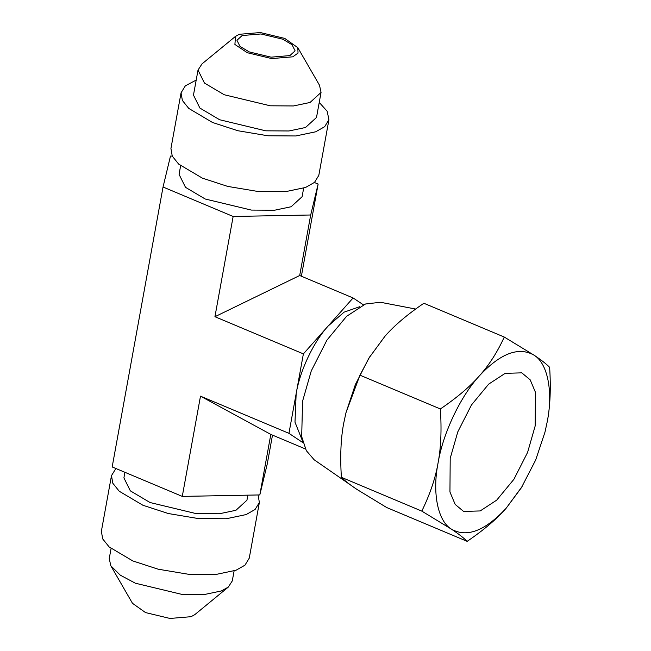 <?xml version="1.0" encoding="UTF-8"?>
<svg xmlns="http://www.w3.org/2000/svg" width="651" height="651" viewBox="0 0 651 651"><rect width="100%" height="100%" fill="white"/><g stroke="black" fill="none" stroke-linecap="round" stroke-linejoin="round"><path stroke-width="0.98" d="M172.214 156.037L170.481 156.069L163.043 187.008L112.175 466.946L182.28 496.404L259.814 494.931L267.252 463.992L272.5 435.12M301.38 276.219L318.127 184.054L314.4 182.492M359.637 306.735L344.078 312.154L328.242 325.923C313.644 341.718 299.956 370.606 296.164 393.611L294.993 422.165L302.861 441.842M363.429 304.847L353.094 297.955L303.382 353.884L288.946 433.33L303.13 442.794M415.639 309.038L380.396 302.259L365.439 304.017L346.56 316.353L326.916 340.147L311.259 370.932L302.585 401.171L301.682 436.626L306.312 450.647L314.189 459.801L351.345 485.532M545.017 431.987L547.32 421.295C550.209 406.2 550.982 388.199 549.631 367.294C546.026 363.706 540.786 359.645 533.926 355.104L504.281 337.055L423.866 303.26C407.257 314.555 394.278 325.565 384.936 336.282L368.897 358.099L355.332 384.643L346.006 412.62M369.662 356.862L359.954 375.171L345.982 412.726L343.695 423.313C340.815 438.408 340.042 456.408 341.393 477.321C344.997 480.902 350.23 484.971 357.09 489.511L386.735 507.552L467.158 541.347C483.766 530.052 496.737 519.042 506.087 508.325L521.361 487.754L535.692 459.964L544.993 432.093L547.32 421.295C553.269 391.308 547.556 363.055 533.926 355.104C518.562 346.405 500.35 353.355 479.299 375.944C469.957 386.661 456.978 397.671 440.369 408.966C441.72 429.88 440.955 447.88 438.066 462.975C435.446 478.176 430.026 494.223 421.807 511.116L451.452 529.165C458.312 533.706 463.553 537.767 467.158 541.347M421.807 511.116L341.393 477.321M440.369 408.966L359.954 375.171M504.281 337.055C497.242 352.37 488.917 365.333 479.299 375.944C460.534 396.256 442.932 433.403 438.066 462.975C432.109 492.953 437.83 521.207 451.452 529.165C466.824 537.864 485.028 530.915 506.087 508.325L522.118 486.517M450.199 458.345L457.791 431.873L471.487 404.938L488.681 384.123L505.192 373.332L521.809 372.852L530.207 379.85L535.439 392.284L535.179 425.925L527.595 452.388L513.891 479.323L496.705 500.139L480.186 510.937L463.577 511.417L455.179 504.411L449.947 491.977L450.199 458.345M282.729 39.19L292.055 44.716L295.09 50.843L289.89 55.595L271.093 57.166L249.317 51.934L239.991 46.416L236.956 40.281L242.156 35.536L260.953 33.966L282.729 39.19M234.1 570.927L232.277 580.928L228.298 587.104L194.787 614.642L191.06 616.692L169.96 618.45L145.531 612.583L132.478 603.314L110.8 565.752L109.246 558.566L111.061 548.573M228.298 587.104L221.275 590.978L204.715 594.444L181.483 594.29L135.408 583.231L120.289 575.175L110.8 565.752M258.089 494.963L259.367 502.499L249.252 558.167L244.963 565.166L236.02 570.243L216.116 574.418L188.196 574.231L158.152 569.194L132.82 560.942L109.099 546.889L102.687 538.898L101.369 531.297L111.484 475.621L115.894 468.508M259.367 502.499L255.078 509.497L246.135 514.575L226.239 518.749L198.311 518.562L168.267 513.517L142.935 505.266L119.214 491.22L112.802 483.229L111.484 475.621M247.868 495.159L246.941 500.237L235.939 510.286L219.379 513.761L196.146 513.606L150.072 502.539L130.338 490.854L123.91 477.875L124.919 472.3M284.764 38.417L297.816 47.686L298.028 53.081L292.804 56.816L271.711 58.582L247.282 52.715L234.897 44.455L235.516 36.358L239.242 34.308L260.335 32.55L284.764 38.417M235.516 36.358L201.997 63.896L198.018 70.072L204.447 83.051L224.188 94.737L270.255 105.796L293.487 105.95L310.047 102.476L321.057 92.434L319.503 85.248L297.816 47.686M198.018 70.072L193.469 95.087L199.906 108.066L219.639 119.751L265.714 130.818L288.946 130.973L305.506 127.498L316.508 117.449L321.057 92.434M319.242 102.427L327.16 111.248L328.934 119.703L324.646 126.709L315.702 131.787L295.798 135.961L267.878 135.774L237.835 130.729L212.503 122.478L188.782 108.432L182.37 100.441L181.051 92.833L185.34 85.834L196.203 80.073M181.051 92.833L170.936 148.501L172.246 156.11L178.659 164.101L202.388 178.146L227.712 186.406L257.755 191.443L285.683 191.63L305.588 187.455L314.523 182.378L318.811 175.379L328.934 119.703M180.628 165.785L179.066 174.354L185.502 187.325L205.236 199.019L251.31 210.078L274.543 210.232L291.103 206.758L302.105 196.716L303.659 188.139M163.043 187.008L233.148 216.474L310.69 214.993L318.127 184.054M303.382 353.884L214.936 316.712L299.696 275.511L310.69 214.993M259.814 494.931L270.816 434.412L305.465 448.97M299.696 275.511L353.094 297.955M214.936 316.712L233.148 216.474M182.28 496.404L200.492 396.166L288.946 433.33M200.492 396.166L270.816 434.412"/></g></svg>
